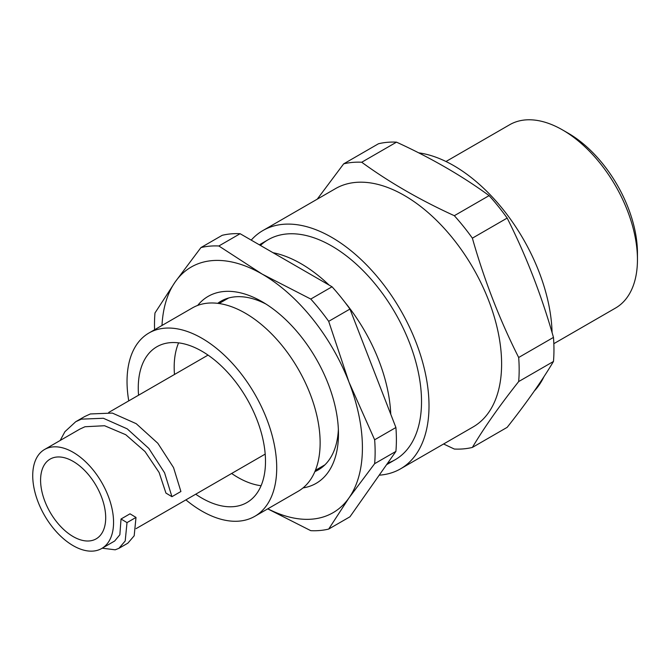 <?xml version="1.0" encoding="UTF-8"?>
<svg xmlns="http://www.w3.org/2000/svg" width="671" height="671" viewBox="0 0 671 671"><rect width="100%" height="100%" fill="white"/><g stroke="black" fill="none" stroke-linecap="round" stroke-linejoin="round"><path stroke-width="1.01" d="M562.608 129.973L568.22 133.21A97.907 56.523 60 0 1 637.45 253.126L637.45 259.602A105.842 61.111 -120 0 0 562.608 129.973A105.842 61.111 -120 0 0 509.683 124.731L445.98 161.51M553.835 343.678L615.525 308.056A105.842 61.111 -120 0 0 637.45 259.602M260.44 245.443A127.012 73.332 60 0 1 394.632 312.023A127.012 73.332 60 0 1 387.67 463.124M379.199 475.177A137.597 79.446 -120 0 0 400.512 468.861A137.597 79.446 -120 0 0 400.512 309.977A137.597 79.446 -120 0 0 262.915 230.539A137.597 79.446 -120 0 0 251.214 240.117M400.512 468.861L473.114 426.949A137.597 79.446 -120 0 0 484.202 289.771A137.597 79.446 -120 0 0 363.783 182.252A137.597 79.446 -120 0 0 335.517 188.618L262.915 230.539M317.24 199.17L343.669 163.85A157.182 90.744 60 0 1 361.719 162.239C389.146 182.21 420.012 200.033 454.326 215.701A157.182 90.744 60 0 1 472.376 238.163C484.227 280 499.66 319.782 518.675 357.492A157.182 90.744 60 0 1 518.675 381.564C499.66 405.586 484.227 427.544 472.376 447.431A157.182 90.744 60 0 1 454.326 449.042L443.598 443.992M343.669 163.85L378.461 143.762A157.182 90.744 -120 0 1 396.511 142.151L361.719 162.239M454.326 215.701L489.117 195.622C461.975 175.81 431.101 157.987 396.511 142.151M472.376 238.163L507.167 218.075A157.182 90.744 -120 0 0 489.117 195.622M518.675 357.492L553.466 337.404C541.614 295.559 526.181 255.785 507.167 218.075M518.675 381.564L553.466 361.476A157.182 90.744 -120 0 0 553.466 337.404M472.376 447.431L507.167 427.343C526.181 403.321 541.614 381.363 553.466 361.476M534.292 391.034A139.182 80.361 -120 0 0 543.996 376.632M552.082 332.631A139.182 80.361 -120 0 0 418.679 152.837M329.084 285.074A127.012 73.332 -120 0 0 301.044 263.703A127.012 73.332 -120 0 0 272.996 252.699M390.748 414.225A127.012 73.332 -120 0 0 344.651 301.925M218.855 245.989L240.117 233.709L332.036 286.777L310.774 299.056L262.126 274.07A141.833 81.887 -120 0 0 175.274 281.828L200.939 247.582A156.016 90.073 -120 0 1 218.855 245.989L262.126 274.07A141.833 81.887 -120 0 1 348.979 382.118L374.644 439.79A156.016 90.073 -120 0 1 374.644 463.678L395.907 451.407A156.016 90.073 -120 0 0 395.907 427.519L374.644 439.79M240.117 233.709A156.016 90.073 -120 0 0 222.202 235.311L200.939 247.582M161.996 325.469A141.833 81.887 -120 0 1 175.274 281.828L154.976 312.971A156.016 90.073 -120 0 0 154.582 329.746M374.644 463.678L348.979 497.924L328.689 529.067L349.952 516.787L395.907 451.407M267.838 508.794A141.833 81.887 -120 0 0 348.979 497.924A141.833 81.887 -120 0 0 348.979 382.118L328.689 321.342A156.016 90.073 -120 0 0 310.774 299.056M328.689 529.067A156.016 90.073 -120 0 1 310.774 530.669L267.729 508.87M328.689 321.342L349.952 309.063A156.016 90.073 -120 0 0 332.036 286.777M349.952 309.063L395.907 427.519M265.968 304.055A97.379 56.221 -120 0 0 220.918 301.22A97.379 56.221 -120 0 0 217.714 303.334M314.867 471.604A97.379 56.221 -120 0 0 318.297 469.885A97.379 56.221 -120 0 0 338.369 429.465M197.668 305.431A107.964 62.336 60 0 1 262.126 301.724L262.126 301.724A107.964 62.336 60 0 1 338.469 433.952A107.964 62.336 60 0 1 303.024 487.918M60.172 440.478L64.928 431.679L75.731 421.715L84.714 416.532L90.342 413.957L112.342 413.076L136.196 423.669L157.811 443.254L173.546 467.595L180.91 491.499L171.927 496.683L165.938 493.076L159.111 472.493L145.003 451.533L125.762 434.716L104.567 425.733L84.991 426.739L79.966 429.046L44.571 449.486A57.152 32.996 -120 0 0 35.638 494.72A57.152 32.996 -120 0 0 72.267 545.137A57.152 32.996 -120 0 0 101.724 548.484A57.152 32.996 -120 0 0 101.724 482.483A57.152 32.996 -120 0 0 44.571 449.486M127.02 522.608L136.003 517.425L130.015 513.818L121.032 519.002L127.02 522.608L125.2 540.977L118.901 548.341L115.186 549.809L102.218 548.199M75.731 421.715L81.359 419.14L103.368 418.268L127.222 428.853L148.836 448.438L164.563 472.778L171.927 496.683M121.032 519.002L119.857 534.762L114.674 541.011L101.724 548.484M136.003 517.425L134.183 535.793L127.884 543.158L118.901 548.341M72.443 536.163A46.039 26.58 -120 0 0 96.163 538.855A46.039 26.58 -120 0 0 96.163 485.695A46.039 26.58 -120 0 0 50.124 459.107A46.039 26.58 -120 0 0 42.936 495.55A46.039 26.58 -120 0 0 72.443 536.163M231.638 473.474A89.964 51.944 -120 0 0 236.418 476.561A89.964 51.944 -120 0 0 261.078 485.72M178.595 342.856A89.964 51.944 -120 0 0 174.485 374.477M195.714 494.217A89.964 51.944 -120 0 0 200.495 497.303A89.964 51.944 -120 0 0 246.861 502.579A89.964 51.944 -120 0 0 246.861 398.691A89.964 51.944 -120 0 0 156.897 346.748A89.964 51.944 -120 0 0 138.561 395.219M185.909 499.878A105.842 61.111 -120 0 0 200.252 510.128A105.842 61.111 -120 0 0 254.795 516.326A105.842 61.111 -120 0 0 254.795 394.103A105.842 61.111 -120 0 0 148.954 333.001A105.842 61.111 -120 0 0 128.757 400.881M254.795 516.326L298.209 491.264A105.842 61.111 -120 0 0 298.209 369.042A105.842 61.111 -120 0 0 192.367 307.93L148.954 333.001M386.571 464.693L395.219 459.694M259.35 244.814L268.207 239.698M208.035 355.102L108.744 412.43M265.196 454.099L136.096 528.631M228.61 298.008L219.065 303.518M324.923 464.835L315.387 470.346"/></g></svg>
